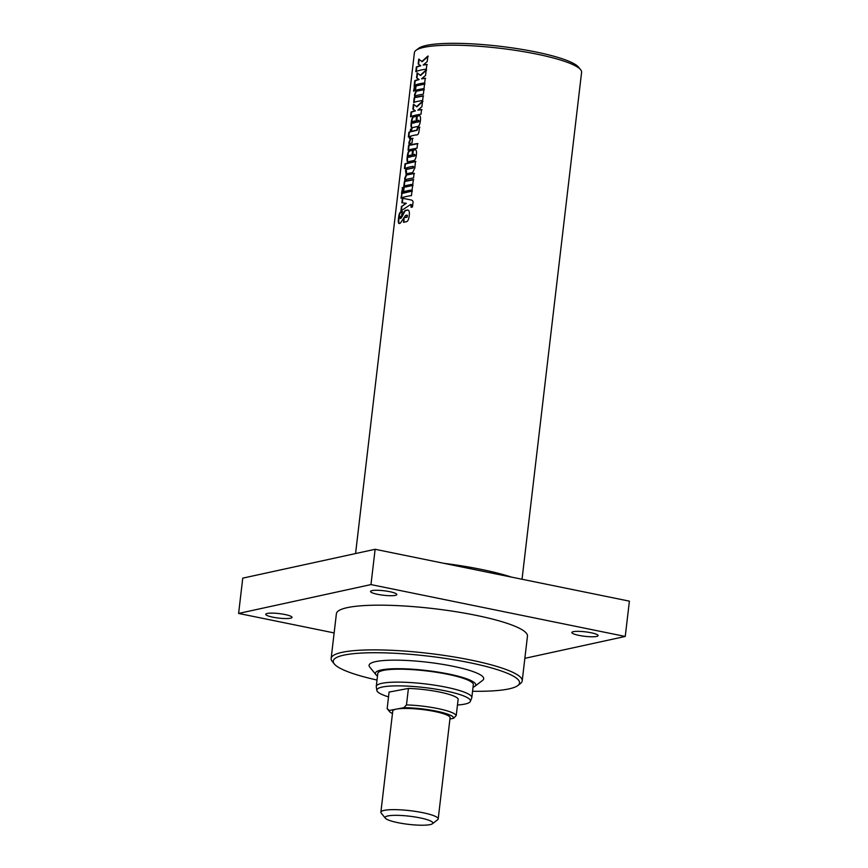 <?xml version="1.0" encoding="UTF-8"?>
<svg xmlns="http://www.w3.org/2000/svg" width="868" height="868" viewBox="0 0 868 868"><rect width="100%" height="100%" fill="white"/><g stroke="black" fill="none" stroke-linecap="round" stroke-linejoin="round"><path stroke-width="1.3" d="M395.331 595.372A13.226 2.257 6.7 0 1 380.423 594.83A13.226 2.257 6.7 0 1 370.538 591.455A13.226 2.257 6.7 0 1 372.025 590.62A13.226 2.257 6.7 0 1 386.933 591.173A13.226 2.257 6.7 0 1 396.806 594.537A13.226 2.257 6.7 0 1 395.331 595.372M290.541 618.211A13.226 2.257 6.7 0 1 275.633 617.669A13.226 2.257 6.7 0 1 265.749 614.294A13.226 2.257 6.7 0 1 267.225 613.459A13.226 2.257 6.7 0 1 282.133 614.012A13.226 2.257 6.7 0 1 292.017 617.387A13.226 2.257 6.7 0 1 290.541 618.211M596.62 636.439A13.226 2.257 6.7 0 1 581.723 635.886A13.226 2.257 6.7 0 1 571.838 632.512A13.226 2.257 6.7 0 1 573.314 631.676A13.226 2.257 6.7 0 1 588.222 632.23A13.226 2.257 6.7 0 1 598.106 635.604A13.226 2.257 6.7 0 1 596.62 636.439M524.858 658.335L625.242 636.45L629.398 601.155L375.128 549.292L242.758 578.142L238.602 613.437L334.137 632.924M625.242 636.45L370.972 584.587L238.602 613.437M517.816 685.546L520.431 683.539A96.196 16.405 -173.3 0 0 522.211 680.881L527.462 636.168A96.196 16.405 -173.3 0 0 476.055 615.336A96.196 16.405 -173.3 0 0 336.393 613.73L331.142 658.443A96.196 16.405 -173.3 0 0 332.249 661.427L334.332 663.987A93.787 15.993 6.7 0 1 428.26 656.132A93.787 15.993 6.7 0 1 517.816 685.546A93.787 15.993 6.7 0 1 472.561 691.264M370.972 584.587L375.128 549.292M522.211 680.881A96.196 16.405 -173.3 0 0 428.586 653.365A96.196 16.405 -173.3 0 0 331.142 658.443M416.271 71.686L416.824 67.01L420.741 65.74L418.17 63.982L418.734 59.143L422.206 61.682L428.239 56.181M418.615 64.069L419.179 59.219M421.772 61.595L427.848 56.084L427.197 61.585L423.172 65.035L427.262 64.525M420.741 65.74L418.17 63.982M416.824 67.01L416.369 66.923A84.163 14.355 6.7 0 1 420.318 65.664M423.172 65.035A84.163 14.355 6.7 0 1 426.872 64.427L426.318 69.104A84.163 14.355 -173.3 0 0 415.815 71.599L416.369 66.923M414.654 85.465L415.197 80.8L419.125 79.53L416.553 77.773L417.117 72.934L420.579 75.473L426.622 69.972M416.998 77.86L417.562 73.01M420.155 75.386L426.231 69.874L425.58 75.375L421.555 78.825L425.645 78.315M419.125 79.53L416.553 77.773M415.197 80.8L414.741 80.713A84.163 14.355 6.7 0 1 418.691 79.444M421.555 78.825A84.163 14.355 6.7 0 1 425.244 78.218L424.702 82.894A84.163 14.355 -173.3 0 0 414.199 85.389L414.741 80.713M413.982 91.173L414.535 86.496L415.663 86.062M414.079 86.42A84.163 14.355 6.7 0 1 415.219 85.975L414.676 90.652A84.163 14.355 -173.3 0 0 413.526 91.097L414.535 86.496M415.501 90.608L416.043 85.932L424.973 84.012M415.598 85.845A84.163 14.355 6.7 0 1 424.582 83.925L424.029 88.601A84.163 14.355 -173.3 0 0 415.056 90.522L416.043 85.932M414.101 102.522L414.937 94.959L416.358 91.238L424.311 89.632M414.882 97.769L414.492 94.872L415.924 91.162A84.163 14.355 6.7 0 1 423.92 89.534L423.367 94.211A84.163 14.355 -173.3 0 0 415.848 95.697L415.403 96.598L416.076 97.4L415.837 96.684L416.076 97.4L423.573 95.925M415.403 96.598L415.642 97.325A84.163 14.355 6.7 0 1 423.183 95.838L422.629 100.514A84.163 14.355 -173.3 0 0 413.656 102.435L414.199 97.758M410.976 116.8L411.519 112.124L415.446 110.865L412.864 109.108L413.439 104.258L416.9 106.807L422.944 101.296M413.309 109.194L413.884 104.344M416.477 106.721L422.542 101.209L421.902 106.71L417.866 110.16L421.956 109.65M415.446 110.865L412.864 109.108M411.519 112.124L411.063 112.048A84.163 14.355 6.7 0 1 415.012 110.778M417.866 110.16A84.163 14.355 6.7 0 1 421.566 109.552L421.013 114.229A84.163 14.355 -173.3 0 0 410.521 116.724L411.063 112.048M408.34 156.479L409.067 157.249A83.686 14.268 6.7 0 1 410.944 156.772L410.705 155.101A84.163 14.355 -173.3 0 0 408.806 155.578L408.622 157.162A84.163 14.355 6.7 0 1 410.51 156.685L410.705 155.101M408.557 161.915C407.504 162.218 407.211 160.569 407.656 156.934C408.069 153.267 408.774 151.292 409.783 150.989L413.016 150.229M412.767 154.84L413.32 150.164L415.555 149.795M413.32 150.164L412.897 150.077A84.163 14.355 6.7 0 1 414.882 149.719C416.293 149.502 416.792 151.227 416.38 154.895C415.935 158.518 414.98 160.45 413.515 160.678A84.163 14.355 -173.3 0 0 408.123 161.828C407.07 162.142 406.766 160.482 407.211 156.858C407.624 153.191 408.329 151.206 409.349 150.913A84.163 14.355 6.7 0 1 412.593 150.142L411.866 156.403L414.535 156.077L415.154 155.188L414.644 154.471M411.866 156.403A84.163 14.355 6.7 0 1 414.134 155.99L415.154 155.188L414.73 154.493M414.318 154.395L414.752 155.101L414.318 154.395A84.163 14.355 -173.3 0 0 412.354 154.754L412.897 150.077M403.924 222.371L404.054 217.597A84.163 14.355 6.7 0 1 406.756 217.087L406.983 215.166A84.163 14.355 -173.3 0 0 405.54 215.427L400.398 223.065A84.163 14.355 -173.3 0 0 399.399 223.38C398.336 223.76 398.054 221.969 398.553 217.987C398.944 214.407 399.627 212.454 400.582 212.096A84.163 14.355 6.7 0 1 402.144 211.618L401.591 216.306A84.163 14.355 -173.3 0 0 399.931 216.826L399.595 217.694L400.419 218.53L400.039 217.781L400.994 218.248L402.416 216.154C404.314 211.955 405.584 210.034 406.235 210.414L408.166 210.11M399.844 223.467C398.792 223.846 398.51 222.045 399.009 218.063C399.399 214.494 400.072 212.53 401.027 212.183L402.578 211.694M404.466 217.684L407.168 217.174L407.19 215.221M406.983 215.166L407.298 216.034L407.396 215.264M402.416 216.154L401.982 216.067C403.88 211.868 405.161 209.947 405.812 210.316A84.163 14.355 6.7 0 1 407.352 210.045C409.045 209.774 409.674 211.64 409.229 215.633C408.752 219.485 407.743 221.535 406.191 221.774A84.163 14.355 -173.3 0 0 403.501 222.284L404.054 217.597M400.994 218.248L401.982 216.067M399.595 217.694L400.549 218.161M402.307 202.862L402.85 198.305M401.352 211.022L401.906 206.345L406.332 203.296L401.862 202.786L402.405 198.229L411.041 199.955M411.334 207.268C411.692 205.13 411.551 204.262 410.922 204.653M411.182 199.998L410.889 199.922C412.777 200.302 413.428 201.571 412.864 203.73L412.484 206.985A84.163 14.355 -173.3 0 0 410.944 207.17C411.302 205.043 411.161 204.164 410.531 204.555L410.976 204.642M405.627 198.87L411.226 200.009M401.906 206.345L405.909 203.21M410.531 204.555L400.907 210.946L401.461 206.269M401.417 198.175L401.96 193.499L412.398 191.014M401.504 193.423A84.163 14.355 6.7 0 1 412.007 190.927L411.454 195.604A84.163 14.355 -173.3 0 0 400.962 198.099L401.96 193.499M403.587 191.958L404.141 187.282L413.07 185.372M403.696 187.206A84.163 14.355 6.7 0 1 412.669 185.275L412.126 189.951A84.163 14.355 -173.3 0 0 403.143 191.882L404.141 187.282M402.079 192.522L402.622 187.846L403.761 187.412M402.166 187.77A84.163 14.355 6.7 0 1 403.316 187.336L402.763 192.012A84.163 14.355 -173.3 0 0 401.624 192.446L402.622 187.846M404.249 186.327L405.096 178.765L406.517 175.054L414.47 173.437M405.031 181.575L404.651 178.689L406.072 174.967A84.163 14.355 6.7 0 1 414.069 173.35L413.526 178.027A84.163 14.355 -173.3 0 0 405.996 179.502L405.551 180.414L406.235 181.217L405.996 180.49L406.235 181.217L413.732 179.73M405.551 180.414L405.801 181.13A84.163 14.355 6.7 0 1 413.331 179.643L412.788 184.32A84.163 14.355 -173.3 0 0 403.804 186.251L404.358 181.575M406.929 168.457L407.19 169.173A84.163 14.355 6.7 0 1 412.756 167.98L412.951 166.363A84.163 14.355 -173.3 0 0 407.363 167.557L406.929 168.457L407.624 169.26A83.686 14.268 6.7 0 1 413.168 168.066L413.211 166.417M412.951 166.363L413.732 167.177L413.352 166.45M404.879 168.631L405.432 163.954L415.87 161.47M406.604 174.067L406.159 167.915A84.163 14.355 -173.3 0 0 404.423 168.555L404.976 163.878A84.163 14.355 6.7 0 1 415.479 161.383L414.839 168.034L412.593 172.591A84.163 14.355 -173.3 0 0 406.17 173.98L405.985 174.001M406.17 173.98L405.562 170.909L406.159 167.915M408.492 150.251L409.327 142.71L410.748 138.988L412.994 138.403M409.273 145.498L408.882 142.623L410.314 138.902A84.163 14.355 6.7 0 1 412.571 138.316L412.018 142.992A84.163 14.355 -173.3 0 0 410.238 143.448L409.794 144.348L410.466 145.14L410.228 144.435L410.466 145.14L417.964 143.654M409.794 144.348L410.032 145.054A84.163 14.355 6.7 0 1 417.573 143.567L417.02 148.244A84.163 14.355 -173.3 0 0 408.047 150.175L408.589 145.498M408.795 137.014L409.338 132.337L410.651 131.849L410.499 129.245A84.163 14.355 6.7 0 1 411.573 128.909L411.725 131.524L417.041 130.33L418.105 127.509L419.895 127.238M410.944 129.332L412.018 128.996M409.859 138.609L409.653 136.45A84.163 14.355 -173.3 0 0 408.34 136.938L408.893 132.262A84.163 14.355 6.7 0 1 410.206 131.773L410.499 129.245M418.105 127.509L417.703 127.422A84.163 14.355 6.7 0 1 419.504 127.151L419.157 130.102C418.843 133.661 417.834 135.267 416.108 134.909A84.163 14.355 -173.3 0 0 410.727 136.113L410.488 138.196A84.163 14.355 -173.3 0 0 409.414 138.533L409.653 136.45M411.28 131.437A84.163 14.355 6.7 0 1 416.629 130.243L417.703 127.422M412.343 122.377L413.07 123.158A83.686 14.268 6.7 0 1 414.947 122.681L414.709 121.01A84.163 14.355 -173.3 0 0 412.821 121.487L412.625 123.072A84.163 14.355 6.7 0 1 414.524 122.594L414.709 121.01M412.571 127.813C411.519 128.128 411.215 126.468 411.66 122.844C412.072 119.176 412.777 117.191 413.786 116.898L417.02 116.128M416.77 120.75L417.324 116.073L419.559 115.694M417.324 116.073L416.9 115.976A84.163 14.355 6.7 0 1 418.897 115.628C420.296 115.401 420.796 117.126 420.394 120.793C419.938 124.417 418.984 126.348 417.53 126.576A84.163 14.355 -173.3 0 0 412.126 127.737C411.074 128.041 410.77 126.392 411.215 122.757C411.627 119.09 412.333 117.115 413.352 116.811A84.163 14.355 6.7 0 1 416.607 116.041L415.87 122.301L418.55 121.976L419.157 121.097L418.647 120.37M415.87 122.301A84.163 14.355 6.7 0 1 418.137 121.889L419.157 121.097L418.734 120.392M418.322 120.305L418.756 120.999L418.322 120.305A84.163 14.355 -173.3 0 0 416.358 120.652L416.9 115.976M355.565 553.556L414.405 52.677A84.163 14.355 6.7 0 1 415.956 50.355A84.163 14.355 6.7 0 1 499.675 48.239A84.163 14.355 6.7 0 1 580.616 69.7A84.163 14.355 6.7 0 1 581.593 72.315L522.037 579.26M580.616 69.7L578.533 67.14A81.766 13.942 -173.3 0 0 499.903 46.286A81.766 13.942 -173.3 0 0 418.582 48.348L415.956 50.355M377.027 680.045A93.787 15.993 6.7 0 1 334.332 663.987M377.493 676.074A50.496 8.615 6.7 0 1 375.996 674.751L369.746 667.08A57.711 9.841 6.7 0 1 427.544 662.241A57.711 9.841 6.7 0 1 482.651 680.338L474.796 686.36A50.496 8.615 6.7 0 1 473.027 687.293M444.101 563.354A96.196 16.405 6.7 0 1 511.502 577.111M376.278 686.404L377.797 673.46A48.098 8.203 6.7 0 1 426.524 670.931A48.098 8.203 6.7 0 1 473.331 684.689L471.812 697.633A48.098 8.203 -173.3 0 0 446.109 687.206A48.098 8.203 -173.3 0 0 376.278 686.404A48.098 8.203 -173.3 0 0 376.289 686.794L376.831 690.429A47.132 8.04 6.7 0 1 445.251 690.841A47.132 8.04 6.7 0 1 470.347 701.409A47.132 8.04 6.7 0 1 457.469 705M375.996 674.751A50.496 8.615 6.7 0 1 426.568 670.519A50.496 8.615 6.7 0 1 474.796 686.36M388.528 696.895A47.132 8.04 6.7 0 1 376.831 690.429M470.347 701.409L471.715 698.002A48.098 8.203 -173.3 0 0 471.812 697.633M456.232 715.503A34.872 5.946 -173.3 0 0 406.474 704.914L403.88 707.702A32.463 5.533 6.7 0 1 437.439 711.369A32.463 5.533 6.7 0 1 453.639 718.292L456.232 715.503L458.174 699.033A34.872 5.946 -173.3 0 0 408.416 688.433L389.092 692.067L387.161 708.538A34.872 5.946 -173.3 0 0 387.464 709.037L389.558 711.597A32.463 5.533 6.7 0 1 389.2 710.458L387.161 708.538M406.474 704.914L408.416 688.433M449.939 718.986L453.639 718.292M392.466 713.529A32.463 5.533 6.7 0 1 389.558 711.597M430.17 824.6A24.044 4.101 6.7 0 1 405.106 823.906A24.044 4.101 6.7 0 1 385.37 818.22A24.044 4.101 6.7 0 1 409.457 816.202A24.044 4.101 6.7 0 1 432.416 823.743A24.044 4.101 6.7 0 1 430.17 824.6M432.416 823.743L437.667 819.728A28.861 4.926 -173.3 0 0 438.199 818.936A28.861 4.926 -173.3 0 0 417.183 811.667A28.861 4.926 -173.3 0 0 384.654 810.278A28.861 4.926 -173.3 0 0 380.878 812.209A28.861 4.926 -173.3 0 0 381.204 813.099L385.37 818.22M380.878 812.209L392.759 711.011A28.861 4.926 6.7 0 1 396.546 709.08A28.861 4.926 6.7 0 1 429.063 710.469A28.861 4.926 6.7 0 1 450.08 717.738L438.199 818.936M403.88 707.702L389.2 710.458M406.05 198.956L405.193 198.783"/></g></svg>
